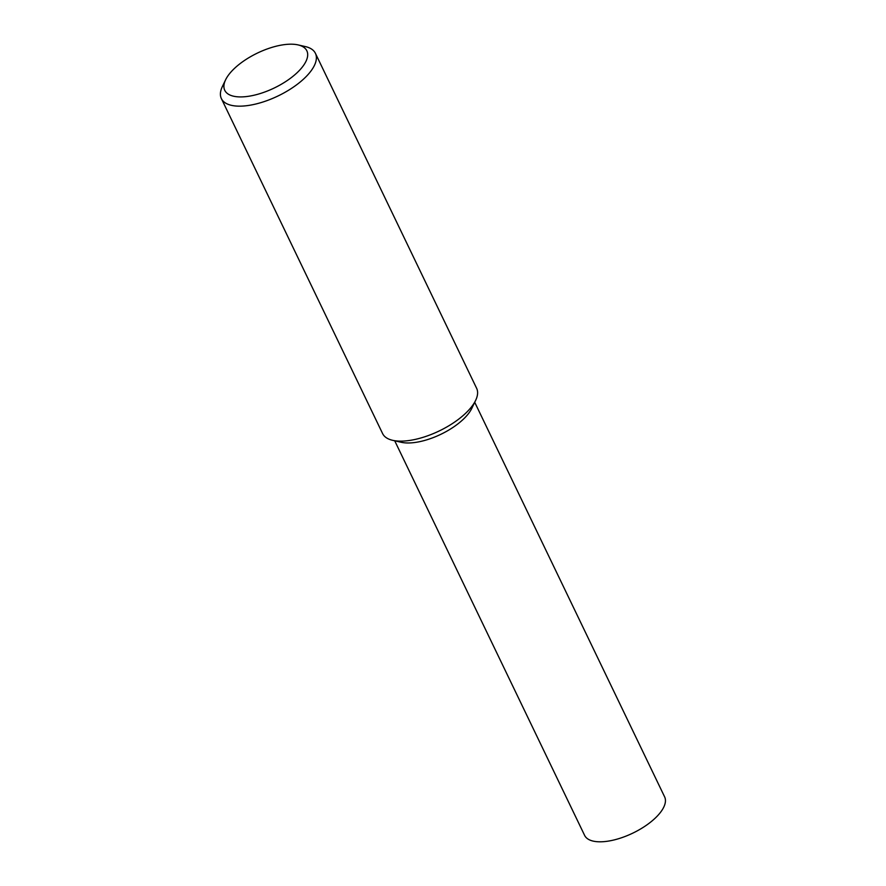 <?xml version="1.0" encoding="UTF-8"?>
<svg xmlns="http://www.w3.org/2000/svg" width="886" height="886" viewBox="0 0 886 886"><rect width="100%" height="100%" fill="white"/><g stroke="black" fill="none" stroke-linecap="round" stroke-linejoin="round"><path stroke-width="1.33" d="M287.751 44.3A45.551 19.381 154.3 0 1 298.073 44.909A45.551 19.381 154.3 0 1 297.43 72.408A45.551 19.381 154.3 0 1 243.849 96.807A45.551 19.381 154.3 0 1 225.62 79.773A45.551 19.381 154.3 0 1 287.751 44.3M298.073 44.909L305.371 46.581A52.174 22.205 154.3 0 1 315.416 53.326A52.174 22.205 154.3 0 1 295.924 85.322A52.174 22.205 154.3 0 1 243.251 106.032A52.174 22.205 154.3 0 1 221.378 98.59A52.174 22.205 154.3 0 1 222.375 86.518L225.62 79.773M315.416 53.326L476.635 388.312A52.174 22.205 154.3 0 1 475.638 400.372A52.174 22.205 154.3 0 1 404.47 441.006A52.174 22.205 154.3 0 1 392.642 440.32A52.174 22.205 154.3 0 1 382.597 433.564L221.378 98.59M475.638 400.372L471.828 408.291A44.4 18.894 154.3 0 1 411.27 442.867A44.4 18.894 154.3 0 1 401.214 442.28L392.642 440.32M474.719 402.277L664.622 796.857A44.4 18.894 154.3 0 1 648.031 824.08A44.4 18.894 154.3 0 1 603.211 841.7A44.4 18.894 154.3 0 1 584.605 835.365L394.713 440.785"/></g></svg>
